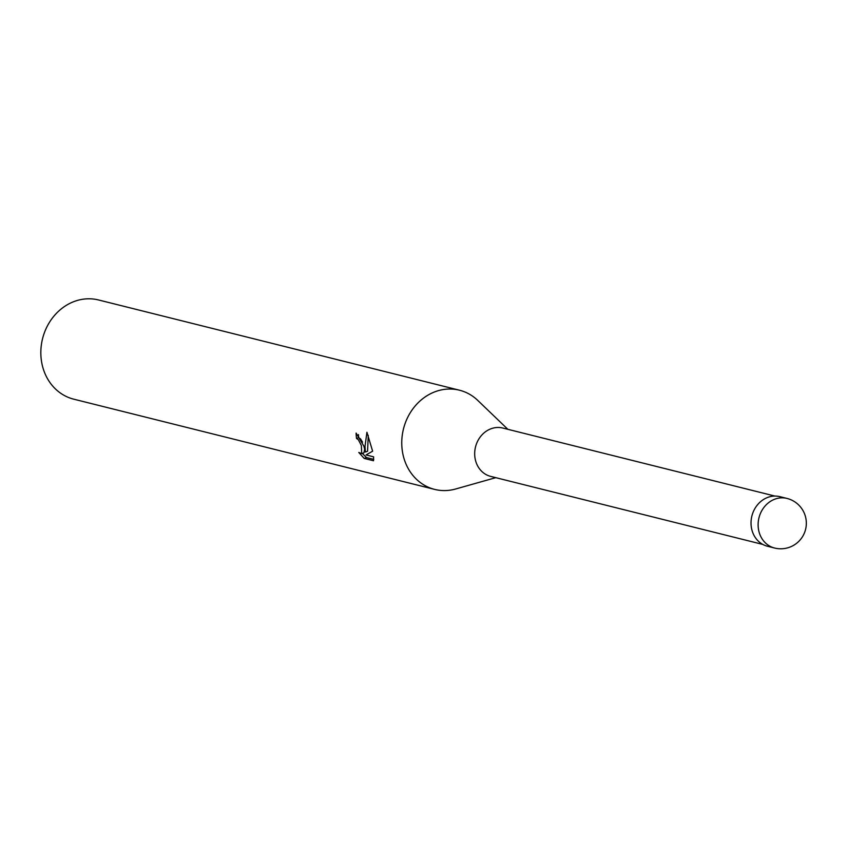 <?xml version="1.0" encoding="UTF-8"?>
<svg xmlns="http://www.w3.org/2000/svg" width="848" height="848" viewBox="0 0 848 848"><rect width="100%" height="100%" fill="white"/><g stroke="black" fill="none" stroke-linecap="round" stroke-linejoin="round"><path stroke-width="1.27" d="M774.881 496.069L502.811 428.049A24.921 21.9 104 0 0 481.251 435.702A24.921 21.9 104 0 0 475.442 460.125A24.921 21.9 104 0 0 490.727 476.406L762.797 544.427M477.975 400.616A51.124 44.933 104 0 0 459.468 390.207A51.124 44.933 104 0 0 415.234 405.895A51.124 44.933 104 0 0 403.319 456.012A51.124 44.933 104 0 0 455.588 489.01L495.773 477.668M358.45 434.6A48.569 42.686 104 0 0 358.725 437.632L356.52 438.448A51.124 44.933 -76 0 1 356.107 433.084L363.877 446.143L365.371 452.048L365 446.43L366.93 432.257L372.622 451.189L366.06 454.941L373.629 456.839M459.468 390.207L98.548 299.969A51.124 44.933 104 0 0 54.314 315.668A51.124 44.933 104 0 0 42.4 365.774A51.124 44.933 104 0 0 73.755 399.175L434.674 489.402A51.124 44.933 104 0 0 455.906 488.914M507.857 429.311L477.742 400.394A51.124 44.933 104 0 0 423.555 398.083A51.124 44.933 104 0 0 403.319 456.001A51.124 44.933 104 0 0 434.674 489.402M373.618 456.828L373.523 460.75L364.184 458.418L358.789 452.461L361.714 453.638L361.365 445.518L358.354 439.72L356.52 438.448M358.725 437.632L360.548 438.904L362.541 442.158M368.255 435.384L367.576 451.231L365.371 452.048M364.672 448.984L363.94 452.811L361.714 453.638M362.35 453.404L366.484 457.57L373.745 459.383M366.484 457.57L364.184 458.418M786.965 498.423L779.863 496.652A25.557 22.461 104 0 0 757.762 504.507A25.557 22.461 104 0 0 751.805 529.555A25.557 22.461 104 0 0 767.472 546.25L774.563 548.031A25.567 22.461 104 0 0 774.574 548.031A25.567 25.567 0 0 0 805.6 517.132A25.567 25.567 0 0 0 786.976 498.423A25.567 22.461 104 0 0 786.965 498.423A25.567 22.461 104 0 0 764.854 506.277A25.567 22.461 104 0 0 758.896 531.325A25.567 22.461 104 0 0 774.563 548.031"/></g></svg>
